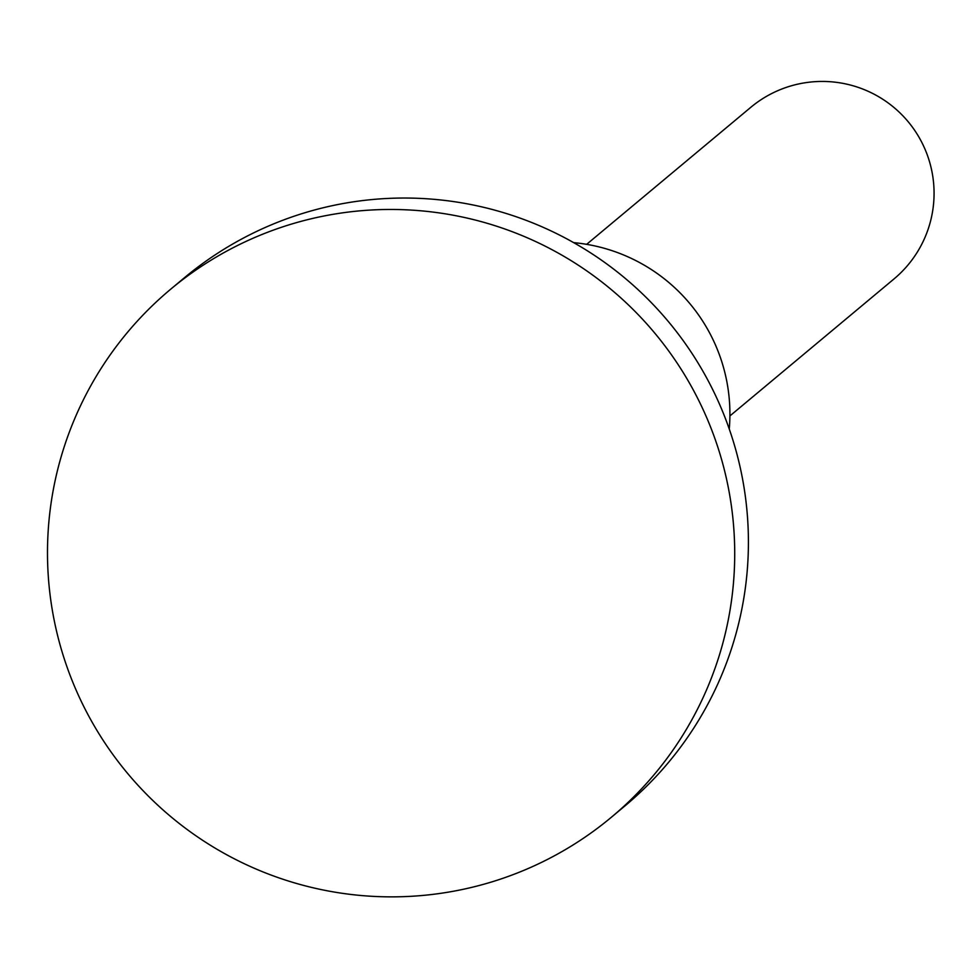<?xml version="1.0" encoding="UTF-8"?>
<svg xmlns="http://www.w3.org/2000/svg" width="977" height="977" viewBox="0 0 977 977"><rect width="100%" height="100%" fill="white"/><g stroke="black" fill="none" stroke-linecap="round" stroke-linejoin="round"><path stroke-width="1.47" d="M573.682 242.638A171.94 171.72 50.1 0 1 729.257 429.001M586.652 244.335L750.776 107.336A111.769 111.61 50.1 0 1 928.15 157.382A111.769 111.61 50.1 0 1 894.016 278.933L729.904 415.933M170.731 289.168L184.421 277.737A343.892 343.428 50.1 0 1 730.185 431.712A343.892 343.428 50.1 0 1 625.17 805.732L611.48 817.163A343.892 343.428 50.1 0 1 127.462 773.247A343.892 343.428 50.1 0 1 405.492 209.786A343.892 343.428 50.1 0 1 611.48 817.163"/></g></svg>
